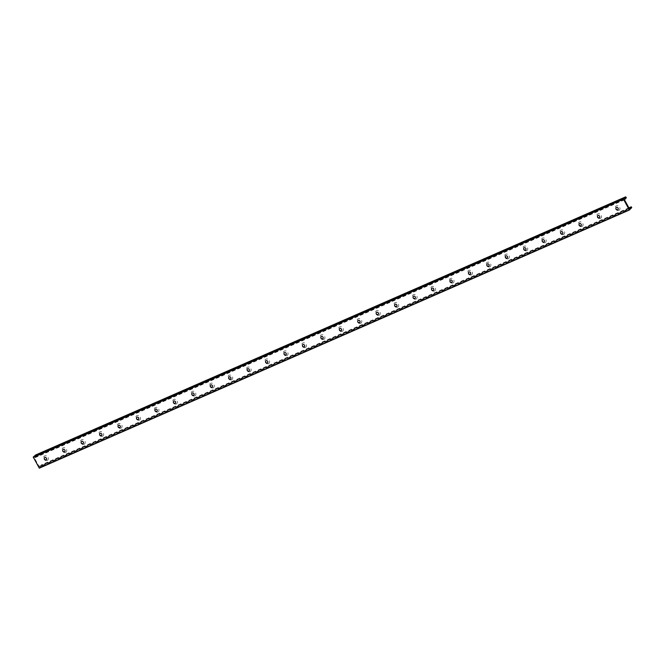 <?xml version="1.0" encoding="UTF-8"?>
<svg xmlns="http://www.w3.org/2000/svg" width="665" height="665" viewBox="0 0 665 665"><rect width="100%" height="100%" fill="white"/><g stroke="black" fill="none" stroke-linecap="round" stroke-linejoin="round"><path stroke-width="0.5" stroke-dasharray="3.33 2.49" d="M618.841 210.364A2.61 2.186 -131.5 0 0 618.733 206.2A2.61 2.186 -131.5 0 0 615.216 207.738A2.61 2.186 -131.5 0 0 618.841 210.364M616.164 207.58A1.338 1.114 48.5 0 1 617.935 209.583M597.744 215.635L597.71 215.66A1.338 1.114 48.5 0 1 599.498 217.646L599.514 217.63M600.404 218.436A2.61 2.186 -131.5 0 0 600.287 214.263A2.61 2.186 -131.5 0 0 596.779 215.801A2.61 2.186 -131.5 0 0 600.404 218.436M579.29 223.714A1.338 1.114 48.5 0 1 581.052 225.718L581.077 225.701M581.958 226.499A2.61 2.186 -131.5 0 0 581.85 222.334A2.61 2.186 -131.5 0 0 578.334 223.872A2.61 2.186 -131.5 0 0 581.958 226.499M560.869 231.761L560.828 231.794A1.338 1.114 48.5 0 1 562.615 233.781M563.521 234.57A2.61 2.186 -131.5 0 0 563.413 230.398A2.61 2.186 -131.5 0 0 559.897 231.935A2.61 2.186 -131.5 0 0 563.521 234.57M542.424 239.832L542.391 239.866A1.338 1.114 48.5 0 1 544.178 241.852L544.161 241.869M545.084 242.634A2.61 2.186 -131.5 0 0 544.968 238.469A2.61 2.186 -131.5 0 0 541.46 240.007A2.61 2.186 -131.5 0 0 545.084 242.634M523.97 247.912A1.338 1.114 48.5 0 1 525.741 249.915L525.757 249.899M526.638 250.697A2.61 2.186 -131.5 0 0 526.53 246.532A2.61 2.186 -131.5 0 0 523.014 248.07A2.61 2.186 -131.5 0 0 526.638 250.697M505.55 255.967L505.508 256A1.338 1.114 48.5 0 1 507.295 257.978L507.279 257.995M508.201 258.768A2.61 2.186 -131.5 0 0 508.093 254.604A2.61 2.186 -131.5 0 0 504.577 256.141A2.61 2.186 -131.5 0 0 508.201 258.768M487.104 264.03L487.071 264.063A1.338 1.114 48.5 0 1 488.858 266.05L488.842 266.067M489.764 266.831A2.61 2.186 -131.5 0 0 489.648 262.667A2.61 2.186 -131.5 0 0 486.14 264.204A2.61 2.186 -131.5 0 0 489.764 266.831M468.634 272.135L468.667 272.101A1.338 1.114 48.5 0 1 470.421 274.113M471.319 274.903A2.61 2.186 -131.5 0 0 471.211 270.738A2.61 2.186 -131.5 0 0 467.695 272.268A2.61 2.186 -131.5 0 0 471.319 274.903M450.213 280.181A1.338 1.114 48.5 0 1 451.976 282.184L451.959 282.201M452.882 282.966A2.61 2.186 -131.5 0 0 452.774 278.801A2.61 2.186 -131.5 0 0 449.257 280.339A2.61 2.186 -131.5 0 0 452.882 282.966M431.768 288.253A1.338 1.114 48.5 0 1 433.538 290.248L433.522 290.264M434.445 291.037A2.61 2.186 -131.5 0 0 434.328 286.864A2.61 2.186 -131.5 0 0 430.82 288.402A2.61 2.186 -131.5 0 0 434.445 291.037M413.314 296.332L413.347 296.299A1.338 1.114 48.5 0 1 415.101 298.319L415.118 298.302M416.007 299.1A2.61 2.186 -131.5 0 0 415.891 294.936A2.61 2.186 -131.5 0 0 412.375 296.474A2.61 2.186 -131.5 0 0 416.007 299.1M394.894 304.379A1.338 1.114 48.5 0 1 396.656 306.382M397.562 307.172A2.61 2.186 -131.5 0 0 397.454 302.999A2.61 2.186 -131.5 0 0 393.938 304.537A2.61 2.186 -131.5 0 0 397.562 307.172M376.473 312.434L376.432 312.467A1.338 1.114 48.5 0 1 378.219 314.454L378.235 314.437M379.125 315.235A2.61 2.186 -131.5 0 0 379.017 311.07A2.61 2.186 -131.5 0 0 375.501 312.608A2.61 2.186 -131.5 0 0 379.125 315.235M358.011 320.513A1.338 1.114 48.5 0 1 359.782 322.517L359.798 322.5M360.688 323.298A2.61 2.186 -131.5 0 0 360.571 319.134A2.61 2.186 -131.5 0 0 357.063 320.671A2.61 2.186 -131.5 0 0 360.688 323.298M339.591 328.568L339.557 328.601A1.338 1.114 48.5 0 1 341.336 330.588L341.32 330.596M342.242 331.37A2.61 2.186 -131.5 0 0 342.134 327.205A2.61 2.186 -131.5 0 0 338.618 328.743A2.61 2.186 -131.5 0 0 342.242 331.37M321.153 336.631L321.112 336.665A1.338 1.114 48.5 0 1 322.899 338.651L322.882 338.668M323.805 339.433A2.61 2.186 -131.5 0 0 323.697 335.268A2.61 2.186 -131.5 0 0 320.181 336.806A2.61 2.186 -131.5 0 0 323.805 339.433M302.675 344.736L302.708 344.703A1.338 1.114 48.5 0 1 304.462 346.714L304.479 346.698M305.368 347.504A2.61 2.186 -131.5 0 0 305.252 343.34A2.61 2.186 -131.5 0 0 301.744 344.869A2.61 2.186 -131.5 0 0 305.368 347.504M284.271 352.766L284.238 352.799A1.338 1.114 48.5 0 1 286.025 354.786L286 354.802M286.923 355.567A2.61 2.186 -131.5 0 0 286.815 351.403A2.61 2.186 -131.5 0 0 283.298 352.94A2.61 2.186 -131.5 0 0 286.923 355.567M265.834 360.837L265.792 360.862A1.338 1.114 48.5 0 1 267.579 362.849L267.563 362.866M268.485 363.639A2.61 2.186 -131.5 0 0 268.377 359.466A2.61 2.186 -131.5 0 0 264.861 361.004A2.61 2.186 -131.5 0 0 268.485 363.639M247.355 368.934L247.388 368.9A1.338 1.114 48.5 0 1 249.142 370.92M250.048 371.702A2.61 2.186 -131.5 0 0 249.932 367.537A2.61 2.186 -131.5 0 0 246.424 369.075A2.61 2.186 -131.5 0 0 250.048 371.702M228.935 376.98A1.338 1.114 48.5 0 1 230.705 378.984L230.68 379M231.603 379.773A2.61 2.186 -131.5 0 0 231.495 375.6A2.61 2.186 -131.5 0 0 227.979 377.138A2.61 2.186 -131.5 0 0 231.603 379.773M210.472 385.068L210.514 385.035A1.338 1.114 48.5 0 1 212.26 387.055L212.285 387.038M213.166 387.836A2.61 2.186 -131.5 0 0 213.058 383.672A2.61 2.186 -131.5 0 0 209.542 385.21A2.61 2.186 -131.5 0 0 213.166 387.836M192.035 393.131L192.069 393.098A1.338 1.114 48.5 0 1 193.823 395.118L193.839 395.101M194.729 395.899A2.61 2.186 -131.5 0 0 194.612 391.735A2.61 2.186 -131.5 0 0 191.104 393.273A2.61 2.186 -131.5 0 0 194.729 395.899M173.632 401.17L173.598 401.203A1.338 1.114 48.5 0 1 175.385 403.19M176.283 403.971A2.61 2.186 -131.5 0 0 176.175 399.806A2.61 2.186 -131.5 0 0 172.659 401.344A2.61 2.186 -131.5 0 0 176.283 403.971M155.178 409.249A1.338 1.114 48.5 0 1 156.94 411.253L156.965 411.236M157.846 412.034A2.61 2.186 -131.5 0 0 157.738 407.869A2.61 2.186 -131.5 0 0 154.222 409.407A2.61 2.186 -131.5 0 0 157.846 412.034M136.732 417.321A1.338 1.114 48.5 0 1 138.503 419.316L138.519 419.299M139.409 420.105A2.61 2.186 -131.5 0 0 139.293 415.941A2.61 2.186 -131.5 0 0 135.785 417.47A2.61 2.186 -131.5 0 0 139.409 420.105M118.312 425.367L118.279 425.401A1.338 1.114 48.5 0 1 120.066 427.387L120.049 427.404M120.972 428.169A2.61 2.186 -131.5 0 0 120.855 424.004A2.61 2.186 -131.5 0 0 117.348 425.542A2.61 2.186 -131.5 0 0 120.972 428.169M99.833 433.472L99.875 433.439A1.338 1.114 48.5 0 1 101.62 435.45L101.645 435.434M102.526 436.24A2.61 2.186 -131.5 0 0 102.418 432.067A2.61 2.186 -131.5 0 0 98.902 433.605A2.61 2.186 -131.5 0 0 102.526 436.24M81.396 441.535L81.438 441.502A1.338 1.114 48.5 0 1 83.183 443.522M84.089 444.303A2.61 2.186 -131.5 0 0 83.981 440.139A2.61 2.186 -131.5 0 0 80.465 441.676A2.61 2.186 -131.5 0 0 84.089 444.303M62.992 449.573L62.959 449.598A1.338 1.114 48.5 0 1 64.746 451.585L64.729 451.601M65.652 452.375A2.61 2.186 -131.5 0 0 65.536 448.202A2.61 2.186 -131.5 0 0 62.028 449.74A2.61 2.186 -131.5 0 0 65.652 452.375M39.335 468.143L41.662 465.741L41.222 464.943L39.077 466.456L34.405 457.961L36.267 455.932L35.636 454.976M626.339 197.796L36.267 455.932M628.899 207.854L41.222 464.943M47.207 460.438A2.61 2.186 -131.5 0 0 47.099 456.273A2.61 2.186 -131.5 0 0 43.582 457.811A2.61 2.186 -131.5 0 0 47.207 460.438M44.522 457.67L44.555 457.636A1.338 1.114 48.5 0 1 46.301 459.656M631.75 207.929L41.679 466.065M631.733 207.596L41.662 465.741M625.906 196.998L35.835 455.134M39.318 466.614L629.389 208.478L39.343 466.606M629.148 208.311L39.077 466.456M624.477 199.824L34.405 457.961M624.46 199.458L34.389 457.595"/><path stroke-width="1" d="M617.935 209.583A1.338 1.114 48.5 0 1 616.164 207.58M597.96 215.51A1.338 1.114 48.5 0 1 599.481 217.663A1.338 1.114 48.5 0 1 597.71 215.66A1.338 1.114 48.5 0 1 597.96 215.51M599.498 217.646A1.338 1.114 48.5 0 1 597.727 215.651M616.397 207.438A1.338 1.114 48.5 0 1 617.918 209.6A1.338 1.114 48.5 0 1 616.147 207.596A1.338 1.114 48.5 0 1 616.397 207.438M579.514 223.573A1.338 1.114 48.5 0 1 581.035 225.734A1.338 1.114 48.5 0 1 579.273 223.731A1.338 1.114 48.5 0 1 579.514 223.573M581.052 225.718A1.338 1.114 48.5 0 1 579.29 223.714M561.077 231.636A1.338 1.114 48.5 0 1 562.598 233.797A1.338 1.114 48.5 0 1 560.828 231.794A1.338 1.114 48.5 0 1 561.077 231.636M562.615 233.781A1.338 1.114 48.5 0 1 560.844 231.777M542.64 239.708A1.338 1.114 48.5 0 1 544.161 241.869A1.338 1.114 48.5 0 1 542.391 239.866A1.338 1.114 48.5 0 1 542.64 239.708M544.178 241.852A1.338 1.114 48.5 0 1 542.407 239.849M524.195 247.771A1.338 1.114 48.5 0 1 525.716 249.932A1.338 1.114 48.5 0 1 523.954 247.929A1.338 1.114 48.5 0 1 524.195 247.771M525.741 249.915A1.338 1.114 48.5 0 1 523.97 247.912M505.757 255.842A1.338 1.114 48.5 0 1 507.279 257.995A1.338 1.114 48.5 0 1 505.508 256A1.338 1.114 48.5 0 1 505.757 255.842M507.295 257.978A1.338 1.114 48.5 0 1 505.533 255.983M487.32 263.905A1.338 1.114 48.5 0 1 488.842 266.067A1.338 1.114 48.5 0 1 487.071 264.063A1.338 1.114 48.5 0 1 487.32 263.905M488.858 266.05A1.338 1.114 48.5 0 1 487.088 264.047M468.875 271.977A1.338 1.114 48.5 0 1 470.396 274.13A1.338 1.114 48.5 0 1 468.634 272.135A1.338 1.114 48.5 0 1 468.875 271.977M470.421 274.113A1.338 1.114 48.5 0 1 468.65 272.118M450.438 280.04A1.338 1.114 48.5 0 1 451.959 282.201A1.338 1.114 48.5 0 1 450.188 280.198A1.338 1.114 48.5 0 1 450.438 280.04M451.976 282.184A1.338 1.114 48.5 0 1 450.213 280.181M432.001 288.111A1.338 1.114 48.5 0 1 433.522 290.264A1.338 1.114 48.5 0 1 431.751 288.261A1.338 1.114 48.5 0 1 432.001 288.111M433.538 290.248A1.338 1.114 48.5 0 1 431.768 288.253M413.564 296.174A1.338 1.114 48.5 0 1 415.085 298.336A1.338 1.114 48.5 0 1 413.314 296.332A1.338 1.114 48.5 0 1 413.564 296.174M415.101 298.319A1.338 1.114 48.5 0 1 413.331 296.316M395.118 304.238A1.338 1.114 48.5 0 1 396.639 306.399A1.338 1.114 48.5 0 1 394.869 304.395A1.338 1.114 48.5 0 1 395.118 304.238M396.656 306.382A1.338 1.114 48.5 0 1 394.894 304.379M376.681 312.309A1.338 1.114 48.5 0 1 378.202 314.47A1.338 1.114 48.5 0 1 376.432 312.467A1.338 1.114 48.5 0 1 376.681 312.309M378.219 314.454A1.338 1.114 48.5 0 1 376.448 312.45M358.244 320.372A1.338 1.114 48.5 0 1 359.765 322.533A1.338 1.114 48.5 0 1 357.994 320.53A1.338 1.114 48.5 0 1 358.244 320.372M359.782 322.517A1.338 1.114 48.5 0 1 358.011 320.513M339.798 328.444A1.338 1.114 48.5 0 1 341.32 330.596A1.338 1.114 48.5 0 1 339.557 328.601A1.338 1.114 48.5 0 1 339.798 328.444M341.336 330.588A1.338 1.114 48.5 0 1 339.574 328.585M321.361 336.507A1.338 1.114 48.5 0 1 322.882 338.668A1.338 1.114 48.5 0 1 321.112 336.665A1.338 1.114 48.5 0 1 321.361 336.507M322.899 338.651A1.338 1.114 48.5 0 1 321.129 336.648M302.924 344.578A1.338 1.114 48.5 0 1 304.445 346.731A1.338 1.114 48.5 0 1 302.675 344.736A1.338 1.114 48.5 0 1 302.924 344.578M304.462 346.714A1.338 1.114 48.5 0 1 302.691 344.719M284.479 352.641A1.338 1.114 48.5 0 1 286 354.802A1.338 1.114 48.5 0 1 284.238 352.799A1.338 1.114 48.5 0 1 284.479 352.641M286.025 354.786A1.338 1.114 48.5 0 1 284.254 352.783M266.042 360.713A1.338 1.114 48.5 0 1 267.563 362.866A1.338 1.114 48.5 0 1 265.792 360.862A1.338 1.114 48.5 0 1 266.042 360.713M267.579 362.849A1.338 1.114 48.5 0 1 265.809 360.854M247.604 368.776A1.338 1.114 48.5 0 1 249.126 370.937A1.338 1.114 48.5 0 1 247.355 368.934A1.338 1.114 48.5 0 1 247.604 368.776M249.142 370.92A1.338 1.114 48.5 0 1 247.372 368.917M229.159 376.839A1.338 1.114 48.5 0 1 230.68 379A1.338 1.114 48.5 0 1 228.918 376.997A1.338 1.114 48.5 0 1 229.159 376.839M230.705 378.984A1.338 1.114 48.5 0 1 228.935 376.98M210.722 384.91A1.338 1.114 48.5 0 1 212.243 387.072A1.338 1.114 48.5 0 1 210.472 385.068A1.338 1.114 48.5 0 1 210.722 384.91M212.26 387.055A1.338 1.114 48.5 0 1 210.497 385.052M192.285 392.973A1.338 1.114 48.5 0 1 193.806 395.135A1.338 1.114 48.5 0 1 192.035 393.131A1.338 1.114 48.5 0 1 192.285 392.973M193.823 395.118A1.338 1.114 48.5 0 1 192.052 393.115M173.839 401.045A1.338 1.114 48.5 0 1 175.361 403.198A1.338 1.114 48.5 0 1 173.598 401.203A1.338 1.114 48.5 0 1 173.839 401.045M175.385 403.19A1.338 1.114 48.5 0 1 173.615 401.186M155.402 409.108A1.338 1.114 48.5 0 1 156.923 411.269A1.338 1.114 48.5 0 1 155.153 409.266A1.338 1.114 48.5 0 1 155.402 409.108M156.94 411.253A1.338 1.114 48.5 0 1 155.178 409.249M136.965 417.179A1.338 1.114 48.5 0 1 138.486 419.332A1.338 1.114 48.5 0 1 136.716 417.337A1.338 1.114 48.5 0 1 136.965 417.179M138.503 419.316A1.338 1.114 48.5 0 1 136.732 417.321M118.528 425.243A1.338 1.114 48.5 0 1 120.049 427.404A1.338 1.114 48.5 0 1 118.279 425.401A1.338 1.114 48.5 0 1 118.528 425.243M120.066 427.387A1.338 1.114 48.5 0 1 118.295 425.384M100.083 433.314A1.338 1.114 48.5 0 1 101.604 435.467A1.338 1.114 48.5 0 1 99.833 433.472A1.338 1.114 48.5 0 1 100.083 433.314M101.62 435.45A1.338 1.114 48.5 0 1 99.858 433.455M81.645 441.377A1.338 1.114 48.5 0 1 83.167 443.538A1.338 1.114 48.5 0 1 81.396 441.535A1.338 1.114 48.5 0 1 81.645 441.377M83.183 443.522A1.338 1.114 48.5 0 1 81.413 441.518M63.208 449.44A1.338 1.114 48.5 0 1 64.729 451.601A1.338 1.114 48.5 0 1 62.959 449.598A1.338 1.114 48.5 0 1 63.208 449.44M64.746 451.585A1.338 1.114 48.5 0 1 62.976 449.582M623.321 198.935L629.381 210.015L631.733 207.596L631.293 206.798L629.148 208.311L624.477 199.824L626.339 197.796L625.682 196.848L623.321 198.935L33.25 457.071L39.318 468.152L629.381 210.015L39.335 468.143M35.594 455.001L625.665 196.857L35.619 454.985L33.25 457.071M44.763 457.512A1.338 1.114 48.5 0 1 46.284 459.673A1.338 1.114 48.5 0 1 44.522 457.67A1.338 1.114 48.5 0 1 44.763 457.512M631.293 206.798L628.899 207.854M46.301 459.656A1.338 1.114 48.5 0 1 44.538 457.653M623.338 199.259L33.267 457.404M629.165 209.866L39.094 468.002"/></g></svg>
